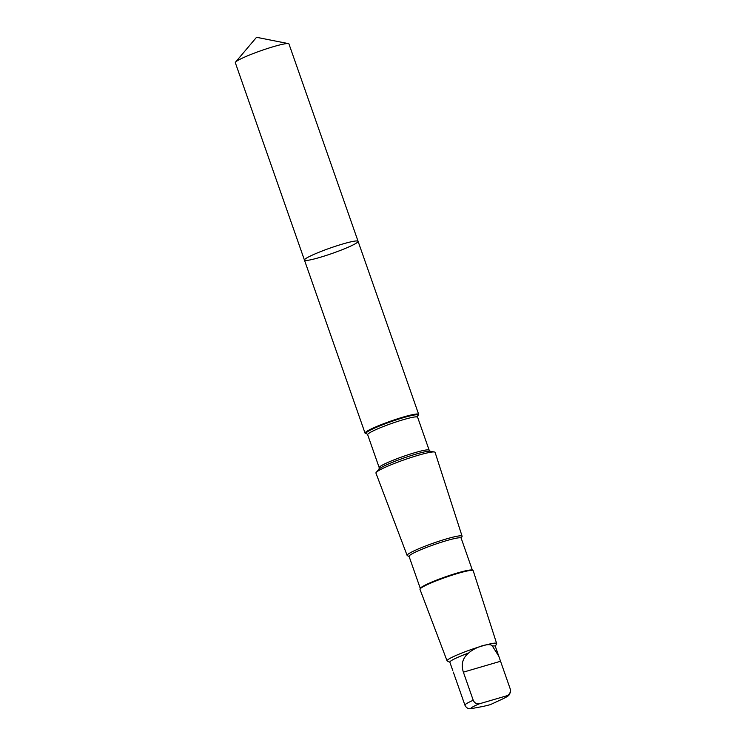 <?xml version="1.0" encoding="UTF-8"?>
<svg xmlns="http://www.w3.org/2000/svg" width="746" height="746" viewBox="0 0 746 746"><rect width="100%" height="100%" fill="white"/><g stroke="black" fill="none" stroke-linecap="round" stroke-linejoin="round"><path stroke-width="1.12" d="M317.824 252.735A28.413 2.872 -19.3 0 1 358.08 241.322A28.413 2.872 -19.3 0 1 332.212 253.426A28.413 2.872 -19.3 0 1 304.452 260.102A28.413 2.872 -19.3 0 1 317.824 252.735A28.413 2.872 -19.3 0 1 358.08 241.322L288.954 43.939A28.413 2.872 160.7 0 0 288.413 43.613A28.413 2.872 160.7 0 0 248.698 55.353A28.413 2.872 160.7 0 0 235.549 62.123A28.413 2.872 160.7 0 0 235.326 62.72L304.452 260.102A28.413 2.872 -19.3 0 1 317.824 252.735M468.609 653.03C462.585 658.093 460.841 664.462 463.378 672.146L473.225 700.261C474.512 702.965 476.526 704.159 479.258 703.832L507.737 695.505L510.357 692.782L510.385 689.397L498.785 656.191L492.397 646.073C490.402 642.306 475.743 646.596 468.609 653.03A24.077 2.434 160.7 0 0 461.168 655.911A24.077 2.434 160.7 0 0 449.838 662.159L452.785 670.57M483.361 706.378L470.94 708.7C468.208 709.026 466.203 707.842 464.907 705.129L453.316 672.118M378.418 425.78A28.404 2.872 160.7 0 0 365.055 433.146A28.404 2.872 160.7 0 0 365.633 433.473L366.65 433.659A27.499 2.779 160.7 0 1 379.024 426.208A27.499 2.779 160.7 0 1 406.561 416.781A27.499 2.779 160.7 0 1 417.751 415.764L418.422 414.99A28.404 2.872 160.7 0 0 418.674 414.366A28.404 2.872 160.7 0 0 378.418 425.78M461.196 538.258L462.044 536.523A29.113 2.947 160.7 0 0 462.091 536.197L435.086 452.365A31.332 3.171 160.7 0 0 434.433 451.992A31.332 3.171 160.7 0 0 390.671 464.945A31.332 3.171 160.7 0 0 376.208 472.386A31.332 3.171 160.7 0 0 375.937 473.076L407.13 555.444A29.113 2.947 160.7 0 0 407.372 555.667L409.116 556.497M462.091 536.197A29.113 2.947 160.7 0 0 420.828 547.89A29.113 2.947 160.7 0 0 407.13 555.444M472.386 570.214L461.149 538.127A27.593 2.788 160.7 0 0 422.05 549.215A27.593 2.788 160.7 0 0 409.069 556.367L420.306 588.454M495.325 646.353L496.603 643.751A26.269 2.658 160.7 0 0 496.64 643.462L473.206 570.718A28.199 2.853 160.7 0 0 472.973 570.485L472.209 570.121A27.593 2.788 160.7 0 0 433.333 581.432A27.593 2.788 160.7 0 0 420.39 588.268L420.017 589.032A28.199 2.853 160.7 0 0 419.979 589.359L447.05 660.825A26.269 2.658 160.7 0 0 447.264 661.031L449.875 662.271M472.973 570.485A28.199 2.853 160.7 0 0 433.249 582.039A28.199 2.853 160.7 0 0 420.017 589.032M496.64 643.462A26.269 2.658 160.7 0 0 459.405 654.009A26.269 2.658 160.7 0 0 447.05 660.825M498.188 654.522L495.288 646.241A24.077 2.434 160.7 0 0 492.397 646.073M473.225 700.261A24.077 2.434 160.7 0 0 464.907 705.129M479.258 703.832A19.601 1.977 160.7 0 0 470.94 708.7M429.155 450.192A26.455 2.676 160.7 0 0 391.659 460.823A26.455 2.676 160.7 0 0 379.21 467.686L379.061 469.122A27.499 2.779 160.7 0 1 391.762 462.595A27.499 2.779 160.7 0 1 430.162 451.227L429.155 450.192L417.601 417.2A26.455 2.676 160.7 0 0 380.106 427.831A26.455 2.676 160.7 0 0 367.657 434.685L366.65 433.659M510.674 690.927L509.126 694.955C507.448 696.316 509.248 695.626 502.599 698.974A19.601 1.977 160.7 0 0 507.737 695.505M500.538 661.273L463.378 672.146M288.413 43.613L256.531 37.3L235.549 62.123M418.674 414.366L358.08 241.322M365.055 433.146L304.452 260.102M417.601 417.2L417.751 415.764M379.21 467.686L367.657 434.685M379.071 469.122L376.208 472.386M430.162 451.227L434.433 451.992M483.016 706.462L490.243 704.69L502.599 698.974"/></g></svg>
